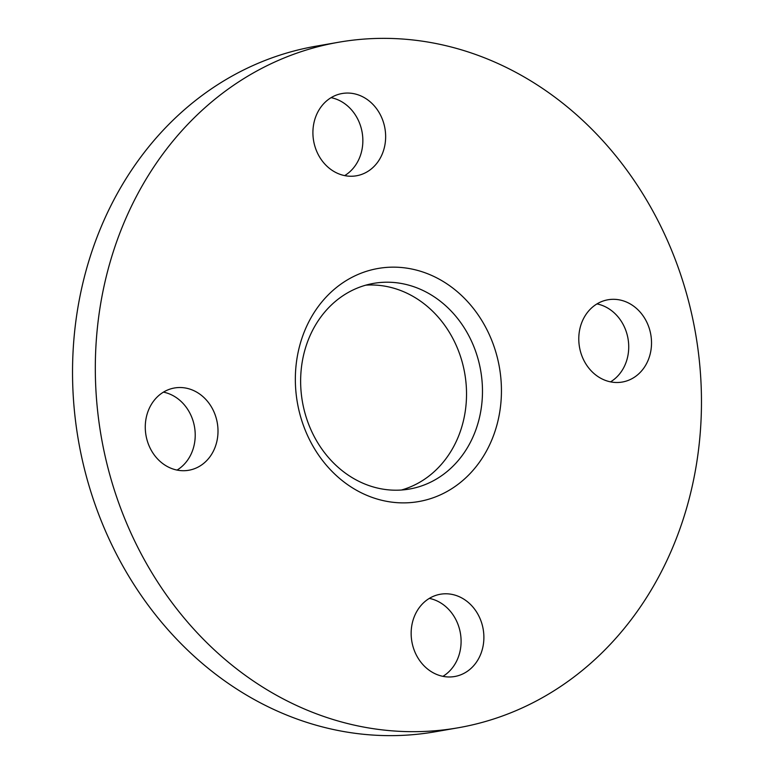 <?xml version="1.0" encoding="UTF-8"?>
<svg xmlns="http://www.w3.org/2000/svg" width="774" height="774" viewBox="0 0 774 774"><rect width="100%" height="100%" fill="white"/><g stroke="black" fill="none" stroke-linecap="round" stroke-linejoin="round"><path stroke-width="1.16" d="M163.449 392.137A41.757 36.194 -99.9 0 1 194.322 425.874A41.757 36.194 -99.9 0 1 177.033 470.089M217.107 421.907A41.757 36.194 -99.9 0 1 188.798 470.253A41.757 36.194 -99.9 0 1 146.17 436.343A41.757 36.194 -99.9 0 1 174.469 387.987A41.757 36.194 -99.9 0 1 217.107 421.907M429.328 598.389A41.757 36.194 -99.9 0 1 460.385 633.142A41.757 36.194 -99.9 0 1 442.912 676.341M439.477 594.413A41.757 36.194 -99.9 0 1 440.348 594.248A41.757 36.194 -99.9 0 1 483.082 628.662A41.757 36.194 -99.9 0 1 455.547 676.35A41.757 36.194 -99.9 0 1 454.677 676.515A41.757 36.194 -99.9 0 1 411.952 642.091A41.757 36.194 -99.9 0 1 439.477 594.413M596.967 303.911A41.757 36.194 -99.9 0 1 627.83 337.658A41.757 36.194 -99.9 0 1 610.551 381.863M579.678 348.126A41.757 36.194 -99.9 0 1 607.987 299.77A41.757 36.194 -99.9 0 1 650.624 333.691A41.757 36.194 -99.9 0 1 622.315 382.037A41.757 36.194 -99.9 0 1 579.678 348.126M357.307 175.621A41.757 36.194 -99.9 0 1 356.437 175.785A41.757 36.194 -99.9 0 1 313.712 141.361A41.757 36.194 -99.9 0 1 341.237 93.683A41.757 36.194 -99.9 0 1 342.108 93.519A41.757 36.194 -99.9 0 1 384.842 127.933A41.757 36.194 -99.9 0 1 357.307 175.621M371.462 283.787A104.384 90.481 80.1 0 0 302.644 402.993A104.384 90.481 80.1 0 0 409.475 489.042A104.384 90.481 80.1 0 0 411.652 488.626A104.384 90.481 80.1 0 0 480.47 369.421A104.384 90.481 80.1 0 0 373.639 283.371A104.384 90.481 80.1 0 0 371.462 283.787M375.622 268.936A118.296 102.545 80.1 0 0 297.893 405.47A118.296 102.545 80.1 0 0 421.172 501.097A118.296 102.545 80.1 0 0 498.891 364.564A118.296 102.545 80.1 0 0 375.622 268.936M338.673 42.241L315.889 46.208A347.942 301.608 80.1 0 0 308.623 47.582A347.942 301.608 80.1 0 0 79.229 444.944A347.942 301.608 80.1 0 0 435.327 731.759L458.111 727.792A347.942 301.608 80.1 0 0 465.377 726.418A347.942 301.608 80.1 0 0 694.771 329.056A347.942 301.608 80.1 0 0 338.673 42.241A347.942 301.608 80.1 0 0 331.417 43.605A347.942 301.608 80.1 0 0 102.013 440.977A347.942 301.608 80.1 0 0 458.111 727.792M331.088 97.659A41.757 36.194 -99.9 0 1 362.145 132.412A41.757 36.194 -99.9 0 1 344.672 175.611M401.425 490.019A104.384 90.481 80.1 0 0 464.748 373.455A104.384 90.481 80.1 0 0 365.734 285.171"/></g></svg>
